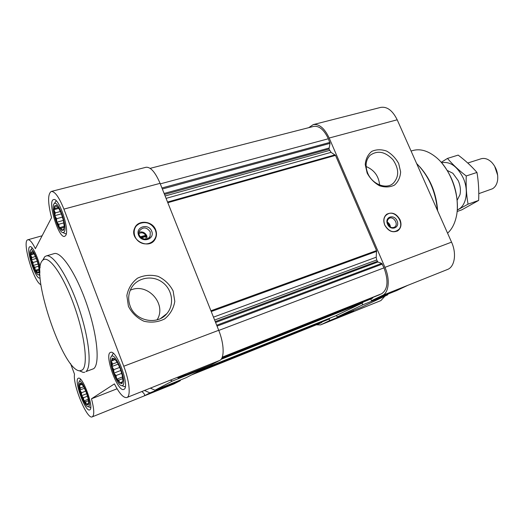 <?xml version="1.0" encoding="UTF-8"?>
<svg xmlns="http://www.w3.org/2000/svg" width="524" height="524" viewBox="0 0 524 524"><rect width="100%" height="100%" fill="white"/><g stroke="black" fill="none" stroke-linecap="round" stroke-linejoin="round"><path stroke-width="0.79" d="M145.751 239.18L146.091 236.462L146.936 236.488L146.425 235.191L140.294 236.75M145.587 235.165C143.733 232.722 141.539 232.184 138.991 233.56M388.834 225.831L389.81 225.497L389.967 226.84M119.839 382.959L118.686 380.162L116.741 379.16L116.02 375.544L113.924 373.108L113.793 369.662L111.94 366.486L112.575 364.049L111.304 361.01L112.699 360.171L112.195 358.128L114.14 359.078L114.402 358.652L117.363 362.503L120.258 368.68L122.288 375.479L122.898 381.007L121.922 383.771L121.096 382.304L119.839 382.959L121.64 383.522M117.016 379.402L119.354 382.533M114.232 373.638L116.485 378.479M112.195 367.167L113.787 372.459M111.442 361.665L111.953 366.04M112.182 358.58L111.468 360.885M114.239 358.776L112.463 358.357M122.583 385.52C127.732 383.234 115.581 351.617 111.461 356.464C107.289 359.326 116.924 386.267 121.928 385.697L122.583 385.52M86.447 404.279L85.556 401.823L83.984 400.906L83.388 397.788L81.652 395.666L81.508 392.738L79.93 390.013L80.401 387.976L79.262 385.409L80.369 384.76L79.845 383.083L81.534 383.686L83.892 387.098L86.277 392.43L88.039 398.214L88.68 402.851L88.045 405.091L87.443 403.762L86.447 404.279L87.822 404.862M84.2 401.129L86.067 403.893M81.901 396.131L83.761 400.323M80.146 390.596L81.521 395.116M79.393 385.965L79.923 389.64M79.851 383.457L79.386 385.317M81.41 383.778L80.061 383.299M88.602 406.585C92.375 405.019 82.222 378.02 79.242 381.636C76.111 383.673 84.528 407.253 88.202 406.696L88.602 406.585M37.512 272.86L36.785 270.836L35.37 270.279L34.826 267.332L33.202 265.465L33.025 262.491L31.486 259.845L31.853 257.579L30.667 254.88L31.61 253.878L30.962 251.88L32.377 252.391L32.318 251.671L34.381 254.356L36.595 259.242L38.35 264.987L39.156 270.011L38.809 272.938L38.383 272.067L37.512 272.86L38.625 272.794M35.553 270.417L37.191 272.611M33.431 265.865L35.16 269.716M31.695 260.402L33.071 264.902M30.805 255.45L31.46 259.419M30.995 252.306L30.752 254.71M32.233 251.841L31.145 252.011M39.346 274.373C41.992 270.96 33.516 247.001 30.752 250.046C27.615 251.762 35.01 275.133 38.58 274.831L39.346 274.373M81.639 383.876L80.657 383.293M88.543 403.061L88.045 404.724M122.714 381.177L121.941 383.332M62.002 230.429L61.072 228.215L59.356 227.698L58.701 224.305L56.769 222.215L56.585 218.718L54.791 215.646L55.269 212.901L53.926 209.685L55.105 208.375L54.424 205.893L56.147 206.351L56.173 205.323L58.721 208.198L61.374 213.766L63.397 220.512L64.236 226.558L63.673 230.259L63.083 229.401L62.002 230.429L63.437 230.115M59.585 227.829L61.603 230.193M57.037 222.667L59.107 227.049M55.033 216.294L56.618 221.547M54.083 210.36L54.771 215.128M54.444 206.423L54.051 209.456M56.048 205.565L54.653 206.017M64.301 231.916C67.819 227.226 58.092 199.677 54.319 203.594C50.147 205.939 58.256 232.807 63.063 232.643L64.301 231.916M40.879 284.676C33.602 282.004 21.556 240.582 27.89 239.769C29.77 239.468 32.278 242.435 35.409 248.677L51.542 217.657C47.73 202.683 47.645 193.946 51.28 191.45L146.013 167.274C150.598 166.828 155.287 172.18 160.082 183.341L218.711 330.29C224.246 343.836 224.6 358.337 219.694 360.433L211.454 364.671L178.337 377.915L177.23 377.411M180.387 380.634L149.897 392.895L144.035 395.987L173.968 383.928L180.387 380.634L180.177 380.09M173.968 383.928L92.25 416.855C87.089 419.921 72.62 384.865 74.5 374.175L70.537 363.532M149.897 392.895L144.5 390.478M141.886 391.526C144.578 393.793 145.292 395.279 144.035 395.987M51.28 191.45C54.889 191.286 59.094 197.175 63.908 209.115L123.749 366.237C129.526 381.118 130.928 396.38 126.854 397.526L185.902 373.926L178.337 377.915M126.854 397.526C123.533 398.148 119.387 393.603 114.415 383.896L91.477 398.797L117.075 388.782M91.477 398.797C94.228 409.29 94.484 415.309 92.25 416.855M150.152 168.348L313.66 126.402C319.149 125.596 324.042 129.716 328.352 138.762L330.035 143.366L328.987 149.065L331.063 152.346L335.517 155.386L376.553 250.59L376.206 257.212L376.717 259.969L377.909 262.02L381.76 263.395L384 267.862C388.631 280.674 387.865 289.294 381.708 293.715L222.156 357.368L379.697 294.685M372.905 297.383L372.656 298.064L370.763 298.975L371.49 300.665L396.753 290.558L408.058 285.213L382.448 295.444L371.49 300.665M308.741 127.666L313.241 124.607C319.188 123.736 324.507 128.21 329.183 138.022L384.957 267.358C390.242 279.22 388.906 292.733 382.448 295.444M362.713 304.837L362.012 303.18L336.526 315.415L337.187 316.994L361.298 307.3L387.695 294.835L362.713 304.837L337.187 316.994M353.654 310.372L353.451 311.007L344.373 315.297L320.577 324.893L316.358 324.808M353.451 311.007L329.609 320.603L320.845 324.769M384.937 296.139L380.896 300.593L320.577 324.893M313.241 124.607L380.732 107.387C387.098 106.379 392.587 110.512 397.192 119.793L451.55 242.14C456.849 253.616 454.694 266.971 447.431 269.506L407.842 285.318M400.041 219.772C396.445 213.55 392.018 211.703 386.758 214.237C383.699 216.838 383.024 220.447 384.734 225.071C388.232 231.182 392.587 233.095 397.788 230.796C401.063 228.209 401.81 224.534 400.041 219.772M367.147 173.064L365.235 164.529C365.745 158.929 367.92 154.554 371.752 151.397C376.298 149.353 381.249 149.248 386.601 151.076C391.716 154.004 395.738 158.156 398.685 163.54L400.637 171.892C400.244 177.426 398.188 181.828 394.467 185.11C389.98 187.297 385.002 187.513 379.533 185.758C374.28 182.83 370.154 178.599 367.147 173.064M329.609 320.603L328.961 319.05L196.958 372.119L327.395 319.804M321.933 321.991L321.769 322.509L319.941 323.373L191.339 375.007M387.924 294.088L387.695 294.835M370.763 298.975L221.626 358.481L369.879 299.401M363.08 302.106L362.012 303.18M336.526 315.415L335.727 315.795M329.878 318.14L328.961 319.05M150.368 388.133L154.993 390.216L185.961 377.771L204.891 368.038L204.635 367.396M155.707 229.944C152.55 220.715 137.891 219.412 134.629 228.228C128.943 240.162 149.759 250.616 155.327 238.754C156.735 235.964 156.859 233.029 155.707 229.944M128.406 306.271L126.847 295.549C128.269 288.357 131.832 282.56 137.53 278.172C144.067 275.139 150.912 274.53 158.058 276.344C164.733 279.567 169.756 284.453 173.136 291.003L174.8 301.431C173.582 308.518 170.208 314.341 164.68 318.9C158.215 322.155 151.312 322.935 143.969 321.245C137.059 318.035 131.871 313.044 128.406 306.271M46.132 255.981L54.077 253.642C61.164 251.081 76.262 273.607 86.781 304.241C97.385 334.843 100.123 364.154 93.672 368.693L85.877 371.601C92.119 367.134 89.159 337.744 78.515 306.985C67.943 276.181 53.003 253.478 46.132 255.981L44.71 256.767L42.582 260.454M124.024 389.299C130.247 386.83 116.394 348.997 110.551 352.41C103.818 354.028 117.612 392.627 123.802 389.411L124.024 389.299M89.807 409.834C94.418 408.131 82.596 375.584 78.358 378.236C73.419 379.33 85.209 412.375 89.676 409.899L89.807 409.834M40.151 267.417C38.082 257.284 32.305 245.579 29.999 246.693C25.159 247.407 35.488 280.071 39.889 278.008L40.119 277.897M65.664 235.505C69.921 230.088 58.826 197.057 53.605 199.605C47.055 200.581 58.629 238.905 64.668 236.357L65.664 235.505M204.891 368.038L172.317 381.086L154.993 390.216M172.317 381.086L170.313 380.169M56.219 200.81L55.413 201.969M64.884 233.462L66.207 234.032M113.282 353.359L112.418 354.768M123.73 386.345L125.282 386.843M80.552 379.258L80.29 379.821M90.141 407.364L90.698 407.62M32.128 247.885L31.885 248.343M63.856 229.184L63.083 229.401M64.098 227.37L61.072 228.215M64.19 226.348L59.356 227.698M63.758 222.903L58.701 224.305M63.358 220.407L56.769 222.215M62.415 217.126L56.585 218.718M61.393 213.864L54.791 215.646M60.339 211.539L55.269 212.901M58.793 208.388L53.926 209.685M58.144 207.563L55.105 208.375M56.926 206.148L56.147 206.351M122.485 381.76L121.096 382.304M122.675 378.623L118.686 380.162M122.459 376.959L116.741 379.16M121.679 373.376L116.02 375.544M120.802 370.488L113.924 373.108M119.662 367.442L113.793 369.662M118.142 364.154L111.94 366.486M117.16 362.333L112.575 364.049M115.123 359.588L111.304 361.01M114.894 359.353L112.699 360.171M114.56 358.92L114.14 359.078M88.471 403.362L87.443 403.762M88.412 400.703L85.556 401.823M88.176 399.268L83.984 400.906M87.443 396.216L83.388 397.788M86.663 393.727L81.652 395.666M85.694 391.127L81.508 392.738M84.416 388.291L79.93 390.013M83.598 386.758L80.401 387.976M81.986 384.38L79.262 385.409M81.836 384.203L80.369 384.76M38.966 271.891L38.383 272.067M39.077 270.142L36.785 270.836M38.999 269.185L35.37 270.279M38.547 266.218L34.826 267.332M38.036 264.031L33.202 265.465M37.224 261.253L33.025 262.491M36.215 258.456L31.486 259.845M35.396 256.544L31.853 257.579M34.008 253.911L30.667 254.88M33.608 253.302L31.61 253.878M32.77 252.28L32.377 252.391M457.314 208.441C457.694 191.791 452.743 176.916 442.459 163.816M447.575 233.187C451.596 229.571 454.432 224.39 456.083 217.63C461.074 198.465 451.452 169.553 435.968 157.2C427.892 150.709 420.169 148.488 412.807 150.532L411.078 151.043M437.645 210.838C436.433 193.651 430.518 179.005 419.894 166.92M437.429 210.353C435.588 191.326 428.652 175.717 416.619 163.521M367.783 173.333C364.933 165.931 365.719 159.905 370.141 155.268C377.555 150.119 385.153 151.587 392.915 159.669C399.223 168.997 399.262 176.948 393.026 183.531C385.972 189.655 372.178 184.193 367.783 173.333M366.099 166.508C374.26 169.992 378.767 176.156 379.618 184.992M386.712 214.277L388.71 213.55M398.502 229.918L397.133 231.169M384.78 225.091C382.861 219.261 384.23 215.397 388.887 213.497C396.17 211.139 404.109 223.054 399.249 229.047C394.127 233.481 389.299 232.158 384.78 225.091M387.505 224.141C384.341 216.936 394.015 213.661 397.074 220.833C400.271 227.973 390.622 231.385 387.505 224.141M387.799 224.187C386.909 221.79 387.262 219.916 388.874 218.573C393.131 215.279 399.157 224.324 394.565 227.121C391.873 228.333 389.614 227.357 387.799 224.187M387.308 222.071C389.214 223.217 390.249 224.901 390.413 227.108M387.347 222.589L389.325 224.377L388.101 224.796M389.81 225.497L389.325 224.377M388.349 225.196L389.62 224.416M130.148 306.042C127.908 299.852 128.249 293.964 131.164 288.364C136.921 277.635 152.124 274.766 162.198 282.141C172.409 289.313 174.747 304.601 166.842 313.634C157.462 325.574 135.388 321.258 130.148 306.042M130.26 290.244C147.427 282.141 167.156 303.979 157.108 319.837M141.428 237.863L146.091 236.462M147.12 238.905L146.818 235.833C145.122 232.558 142.528 231.346 139.037 232.191M150.257 231.903C146.707 226.99 143.098 226.656 139.417 230.92C136.305 237.123 147.27 242.664 150.106 236.35L150.257 231.903M151.718 231.195C148.541 222.877 135.212 226.748 138.532 235.119C141.781 243.522 155.091 239.461 151.718 231.195M155.399 230.095C151.508 223.093 145.993 221.01 138.84 223.853C131.884 227.665 132.913 238.892 140.635 242.619C148.227 246.601 157.338 240.608 156.067 232.649L155.399 230.095M139.391 223.558L135.821 226.152M153.676 241.001L155.694 237.136M145.836 236.54L145.652 236.082L140.976 237.483M145.652 236.082L146.425 235.191M79.294 370.75L83.211 372.426L84.823 372.21M82.301 370.003C88.425 365.562 84.901 335.321 73.963 305.073C63.103 274.766 48.588 254.638 42.935 260.107C29.017 270.07 62.677 371.182 79.792 370.815L82.301 370.003M497.689 175.35L494.61 166.108M478.785 193.657L492.501 188.758C495.272 187.107 496.981 184.212 497.63 180.079C498.259 173.306 496.294 167.405 491.728 162.361C488.198 158.969 484.635 157.776 481.032 158.792L467.762 163.023M476.964 172.442L466.242 175.966C458.86 170.333 452.605 164.477 447.47 158.418L458.159 155.104C465.305 160.455 471.574 166.239 476.964 172.442C478.517 181.533 479.08 190.86 478.648 200.423L461.827 209.836L457.092 211.513M478.648 200.423L468.056 204.157C466.452 195.203 465.849 185.81 466.242 175.966M457.216 210.111L468.056 204.157M447.47 158.418L441.208 162.342M457.164 200.253L459.98 194.666C460.91 190.186 460.327 185.516 458.238 180.656L452.847 173.248L447.247 170.464M457.236 209.816C466.124 206.993 469.281 190.828 463.078 177.682C457.125 166.167 449.959 161.189 441.575 162.761M185.902 373.926L219.694 360.433M123.749 366.237L218.711 330.29M63.908 209.115L160.082 183.341M384.957 267.358L451.55 242.14M329.183 138.022L397.192 119.793M192.636 374.339L321.769 322.509M191.443 374.955L320.21 323.256M160.292 183.865L328.352 138.762M161.936 187.978L329.923 142.397M162.335 188.994L330.035 143.366M164.123 193.467L328.876 148.102M164.523 194.469L328.987 149.065M165.126 195.976L329.563 150.401M166.075 198.367L331.063 152.346M167.542 202.048L335.111 154.862M167.804 202.69L335.517 155.386M210.923 310.778L376.553 250.59M211.238 311.551L376.691 251.33M213.471 317.151L376.206 257.212M214.624 320.04L376.717 259.969M215.246 321.605L377.313 261.352M215.593 322.476L377.909 262.02M216.694 325.234L381.76 263.395M217.041 326.111L382.363 264.07M218.77 330.428L384 267.862M222.242 357.145L381.708 293.715M222.025 357.689L372.885 297.639M221.803 358.154L372.656 298.064M221.017 359.359L362.87 302.761M335.746 315.795L203.404 368.804L335.76 315.789M198.74 371.202L329.707 318.69M88.32 403.912L88.228 404.476M114.193 358.999L113.485 358.344M122.387 382.088L122.275 382.893M27.89 239.769L42.117 235.78M63.063 232.643L66.135 234.025M54.319 203.594L56.16 200.849M121.928 385.697L125.112 386.85M111.461 356.464L113.145 353.471M88.202 406.696L90.698 407.561M79.242 381.636L80.591 379.297M38.58 274.831L39.962 275.408M30.752 250.046L32.16 247.931M393.026 183.531L391.736 184.422M397.788 230.796L397.257 231.11M166.842 313.634L160.685 318.435M148.39 238.282L150.106 236.35M138.84 223.853L138.336 224.089M154.862 239.265L155.327 238.754M79.792 370.815L83.211 372.426M42.935 260.107L44.71 256.767"/></g></svg>
